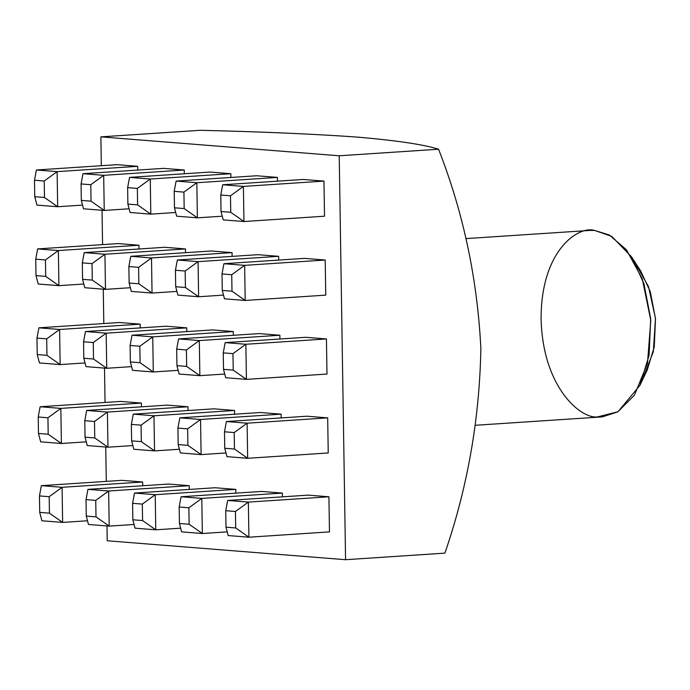 <?xml version="1.0" encoding="UTF-8"?>
<svg xmlns="http://www.w3.org/2000/svg" width="690" height="690" viewBox="0 0 690 690"><rect width="100%" height="100%" fill="white"/><g stroke="black" fill="none" stroke-linecap="round" stroke-linejoin="round"><path stroke-width="1.03" d="M475.548 425.264L602.249 416.898L617.8 411.87L634.438 395.172L647.479 363.328L650.791 320.376L642.295 278.872L626.451 249.815L609.391 235.014L594.633 230.443L589.941 230.417L465.828 238.611M220.774 195.037L222.68 184.782L220.774 195.037L230.486 195.805L243.398 186.421L222.68 184.782L243.398 186.421L230.486 195.805L230.745 212.279L243.95 221.533L243.398 186.421L243.95 221.533L230.745 212.279L221.033 211.502L220.774 195.037L221.033 211.502L223.232 219.886L221.033 211.502L230.745 212.279L230.486 195.805L220.774 195.037M87.518 520.778L62.635 522.416L41.918 520.778L62.635 522.416L87.518 520.778M107.226 540.779L345.569 559.702L339.221 155.785L100.878 136.862L101.335 165.704L100.878 136.862L200.221 130.298C262.045 131.764 314.812 134.058 358.524 137.181C397.638 140.639 424.315 144.659 438.555 149.221C463.275 212.27 477.377 278.726 480.87 348.597C479.524 419.21 467.535 487.39 444.903 553.139L345.569 559.702L107.226 540.779L106.993 525.944L107.226 540.779M102.034 210.269L102.577 244.622L102.034 210.269M103.276 289.188L103.811 323.541L103.276 289.188M104.509 368.106L105.053 402.46L104.509 368.106M105.751 447.025L106.294 481.379L105.751 447.025M303.246 179.46L323.964 181.108L324.516 216.212L243.95 221.533L223.232 219.886L243.95 221.533L324.516 216.212L323.964 181.108L243.398 186.421L323.964 181.108L303.246 179.46L222.68 184.782L303.246 179.46M256.68 175.76L277.397 177.408L277.458 181.16L277.397 177.408L196.831 182.729L176.114 181.082L174.208 191.337L176.114 181.082L196.831 182.729L183.92 192.113L196.831 182.729L197.383 217.833L196.831 182.729L277.397 177.408L256.68 175.76L176.114 181.082L256.68 175.76M210.114 172.06L230.831 173.708L230.883 177.468L230.831 173.708L150.256 179.029L129.539 177.382L127.633 187.637L129.539 177.382L150.256 179.029L137.353 188.413L150.256 179.029L150.808 214.142L150.256 179.029L230.831 173.708L210.114 172.06L129.539 177.382L210.114 172.06M163.539 168.369L184.256 170.007L184.316 173.768L184.256 170.007L103.69 175.329L82.973 173.69L81.066 183.945L82.973 173.69L103.69 175.329L90.787 184.713L103.69 175.329L104.242 210.441L103.69 175.329L184.256 170.007L163.539 168.369L82.973 173.69L163.539 168.369M116.972 164.668L137.689 166.316L137.75 170.068L137.689 166.316L57.123 171.638L36.406 169.99L34.5 180.245L36.406 169.99L57.123 171.638L44.22 181.013L57.123 171.638L57.675 206.741L57.123 171.638L137.689 166.316L116.972 164.668L36.406 169.99L116.972 164.668M304.488 258.379L325.206 260.027L325.758 295.13L245.191 300.452L244.639 265.348L223.922 263.701L222.016 273.956L223.922 263.701L244.639 265.348L231.728 274.724L244.639 265.348L245.191 300.452L231.987 291.197L245.191 300.452L224.474 298.805L222.275 290.421L222.016 273.956L231.728 274.724L231.987 291.197L222.275 290.421L224.474 298.805L245.191 300.452L325.758 295.13L325.206 260.027L244.639 265.348L325.206 260.027L304.488 258.379L223.922 263.701L304.488 258.379M257.913 254.679L278.631 256.326L278.691 260.078L278.631 256.326L198.065 261.648L177.347 260.001L175.441 270.256L177.347 260.001L198.065 261.648L185.162 271.032L198.065 261.648L198.617 296.752L198.065 261.648L278.631 256.326L257.913 254.679L177.347 260.001L257.913 254.679M211.347 250.988L232.064 252.626L232.125 256.387L232.064 252.626L151.498 257.948L130.781 256.301L128.875 266.556L130.781 256.301L151.498 257.948L138.595 267.332L151.498 257.948L152.05 293.06L151.498 257.948L232.064 252.626L211.347 250.988L130.781 256.301L211.347 250.988M164.781 247.287L185.498 248.935L185.558 252.687L185.498 248.935L104.932 254.248L84.215 252.609L82.308 262.864L84.215 252.609L104.932 254.248L92.029 263.632L104.932 254.248L105.484 289.36L104.932 254.248L185.498 248.935L164.781 247.287L84.215 252.609L164.781 247.287M118.214 243.587L138.932 245.235L138.992 248.987L138.932 245.235L58.365 250.556L37.648 248.909L35.742 259.164L37.648 248.909L58.365 250.556L45.454 259.932L58.365 250.556L58.917 285.66L58.365 250.556L138.932 245.235L118.214 243.587L37.648 248.909L118.214 243.587M305.722 337.298L326.439 338.945L326.991 374.049L246.425 379.371L245.873 344.267L225.156 342.62L223.249 352.875L225.156 342.62L245.873 344.267L232.97 353.642L245.873 344.267L246.425 379.371L233.229 370.116L246.425 379.371L225.708 377.723L223.508 369.34L223.249 352.875L232.97 353.642L233.229 370.116L223.508 369.34L225.708 377.723L246.425 379.371L326.991 374.049L326.439 338.945L245.873 344.267L326.439 338.945L305.722 337.298L225.156 342.62L305.722 337.298M259.155 333.598L279.873 335.245L279.933 338.997L279.873 335.245L199.307 340.567L178.589 338.919L176.683 349.175L178.589 338.919L199.307 340.567L186.404 349.951L199.307 340.567L199.859 375.671L199.307 340.567L279.873 335.245L259.155 333.598L178.589 338.919L259.155 333.598M212.589 329.906L233.306 331.545L233.367 335.305L233.306 331.545L152.74 336.867L132.023 335.219L130.117 345.483L132.023 335.219L152.74 336.867L139.829 346.251L152.74 336.867L153.292 371.979L152.74 336.867L233.306 331.545L212.589 329.906L132.023 335.219L212.589 329.906M166.023 326.206L186.74 327.853L186.8 331.605L186.74 327.853L106.174 333.166L85.457 331.528L83.55 341.783L85.457 331.528L106.174 333.166L93.262 342.551L106.174 333.166L106.726 368.279L106.174 333.166L186.74 327.853L166.023 326.206L85.457 331.528L166.023 326.206M119.456 322.506L140.174 324.153L140.225 327.905L140.174 324.153L59.607 329.475L38.89 327.828L36.975 338.083L38.89 327.828L59.607 329.475L46.696 338.859L59.607 329.475L60.151 364.579L59.607 329.475L140.174 324.153L119.456 322.506L38.89 327.828L119.456 322.506M306.964 416.217L327.681 417.864L328.233 452.968L247.667 458.289L247.115 423.186L226.398 421.538L224.492 431.793L226.398 421.538L247.115 423.186L234.212 432.561L247.115 423.186L247.667 458.289L234.471 449.035L247.667 458.289L226.95 456.651L224.75 448.259L224.492 431.793L234.212 432.561L234.471 449.035L224.75 448.259L226.95 456.651L247.667 458.289L328.233 452.968L327.681 417.864L247.115 423.186L327.681 417.864L306.964 416.217L226.398 421.538L306.964 416.217M260.397 412.517L281.115 414.164L281.175 417.916L281.115 414.164L200.549 419.486L179.831 417.838L177.925 428.093L179.831 417.838L200.549 419.486L187.637 428.87L200.549 419.486L201.101 454.598L200.549 419.486L281.115 414.164L260.397 412.517L179.831 417.838L260.397 412.517M213.831 408.825L234.548 410.464L234.609 414.224L234.548 410.464L153.982 415.785L133.265 414.138L131.359 424.402L133.265 414.138L153.982 415.785L141.071 425.169L153.982 415.785L154.534 450.898L153.982 415.785L234.548 410.464L213.831 408.825L133.265 414.138L213.831 408.825M167.265 405.125L187.982 406.772L188.034 410.524L187.982 406.772L107.407 412.085L86.69 410.447L84.784 420.702L86.69 410.447L107.407 412.085L94.504 421.469L107.407 412.085L107.959 447.198L107.407 412.085L187.982 406.772L167.265 405.125L86.69 410.447L167.265 405.125M120.69 401.425L141.407 403.072L141.467 406.824L141.407 403.072L60.841 408.394L40.124 406.746L38.217 417.002L40.124 406.746L60.841 408.394L47.938 417.778L60.841 408.394L61.393 443.498L60.841 408.394L141.407 403.072L120.69 401.425L40.124 406.746L120.69 401.425M308.206 495.135L328.923 496.783L329.475 531.886L248.909 537.208L248.357 502.104L227.64 500.457L225.734 510.712L227.64 500.457L248.357 502.104L235.445 511.488L248.357 502.104L248.909 537.208L235.704 527.954L248.909 537.208L228.192 535.569L225.992 527.177L225.734 510.712L235.445 511.488L235.704 527.954L225.992 527.177L228.192 535.569L248.909 537.208L329.475 531.886L328.923 496.783L248.357 502.104L328.923 496.783L308.206 495.135L227.64 500.457L308.206 495.135M261.639 491.435L282.357 493.083L282.417 496.843L282.357 493.083L201.791 498.404L181.073 496.757L179.167 507.012L181.073 496.757L201.791 498.404L188.879 507.788L201.791 498.404L202.343 533.517L201.791 498.404L282.357 493.083L261.639 491.435L181.073 496.757L261.639 491.435M215.064 487.744L235.782 489.382L235.842 493.143L235.782 489.382L155.216 494.704L134.498 493.057L132.592 503.32L134.498 493.057L155.216 494.704L142.312 504.088L155.216 494.704L155.768 529.817L155.216 494.704L235.782 489.382L215.064 487.744L134.498 493.057L215.064 487.744M168.498 484.044L189.215 485.691L189.276 489.443L189.215 485.691L108.649 491.004L87.932 489.365L86.026 499.62L87.932 489.365L108.649 491.004L95.746 500.388L108.649 491.004L109.201 526.116L108.649 491.004L189.215 485.691L168.498 484.044L87.932 489.365L168.498 484.044M121.932 480.344L142.649 481.991L142.709 485.743L142.649 481.991L62.083 487.312L62.635 522.416L62.083 487.312L142.649 481.991L121.932 480.344L41.366 485.665L121.932 480.344M176.666 216.194L174.466 207.802L174.208 191.337L183.92 192.113L184.178 208.578L197.383 217.833L184.178 208.578L174.466 207.802L176.666 216.194L197.383 217.833L176.666 216.194M222.258 216.194L197.383 217.833L222.258 216.194M183.92 192.113L174.208 191.337L174.466 207.802L184.178 208.578L183.92 192.113M130.091 212.494L127.892 204.111L127.633 187.637L137.353 188.413L137.612 204.878L150.808 214.142L137.612 204.878L127.892 204.111L130.091 212.494L150.808 214.142L130.091 212.494M175.691 212.494L150.808 214.142L175.691 212.494M137.353 188.413L127.633 187.637L127.892 204.111L137.612 204.878L137.353 188.413M83.525 208.794L81.325 200.411L81.066 183.945L90.787 184.713L91.046 201.178L104.242 210.441L91.046 201.178L81.325 200.411L83.525 208.794L104.242 210.441L83.525 208.794M129.125 208.794L104.242 210.441L129.125 208.794M90.787 184.713L81.066 183.945L81.325 200.411L91.046 201.178L90.787 184.713M36.958 205.103L34.759 196.71L34.5 180.245L44.22 181.013L44.479 197.487L57.675 206.741L44.479 197.487L34.759 196.71L36.958 205.103L57.675 206.741L36.958 205.103M82.559 205.103L57.675 206.741L82.559 205.103M44.22 181.013L34.5 180.245L34.759 196.71L44.479 197.487L44.22 181.013M231.728 274.724L222.016 273.956L222.275 290.421L231.987 291.197L231.728 274.724M177.899 295.113L175.7 286.721L175.441 270.256L185.162 271.032L185.42 287.497L198.617 296.752L185.42 287.497L175.7 286.721L177.899 295.113L198.617 296.752L177.899 295.113M223.5 295.113L198.617 296.752L223.5 295.113M185.162 271.032L175.441 270.256L175.7 286.721L185.42 287.497L185.162 271.032M131.333 291.413L129.133 283.029L128.875 266.556L138.595 267.332L138.854 283.797L152.05 293.06L138.854 283.797L129.133 283.029L131.333 291.413L152.05 293.06L131.333 291.413M176.933 291.413L152.05 293.06L176.933 291.413M138.595 267.332L128.875 266.556L129.133 283.029L138.854 283.797L138.595 267.332M84.767 287.713L82.567 279.329L82.308 262.864L92.029 263.632L92.288 280.097L105.484 289.36L92.288 280.097L82.567 279.329L84.767 287.713L105.484 289.36L84.767 287.713M130.367 287.721L105.484 289.36L130.367 287.721M92.029 263.632L82.308 262.864L82.567 279.329L92.288 280.097L92.029 263.632M38.2 284.021L36.001 275.629L35.742 259.164L45.454 259.932L45.713 276.405L58.917 285.66L45.713 276.405L36.001 275.629L38.2 284.021L58.917 285.66L38.2 284.021M83.8 284.021L58.917 285.66L83.8 284.021M45.454 259.932L35.742 259.164L36.001 275.629L45.713 276.405L45.454 259.932M232.97 353.642L223.249 352.875L223.508 369.34L233.229 370.116L232.97 353.642M179.141 374.032L176.942 365.648L176.683 349.175L186.404 349.951L186.662 366.416L199.859 375.671L186.662 366.416L176.942 365.648L179.141 374.032L199.859 375.671L179.141 374.032M224.742 374.032L199.859 375.671L224.742 374.032M186.404 349.951L176.683 349.175L176.942 365.648L186.662 366.416L186.404 349.951M132.575 370.332L130.376 361.948L130.117 345.483L139.829 346.251L140.087 362.716L153.292 371.979L140.087 362.716L130.376 361.948L132.575 370.332L153.292 371.979L132.575 370.332M178.175 370.332L153.292 371.979L178.175 370.332M139.829 346.251L130.117 345.483L130.376 361.948L140.087 362.716L139.829 346.251M86.008 366.632L83.809 358.248L83.55 341.783L93.262 342.551L93.521 359.024L106.726 368.279L93.521 359.024L83.809 358.248L86.008 366.632L106.726 368.279L86.008 366.632M131.6 366.64L106.726 368.279L131.6 366.64M93.262 342.551L83.55 341.783L83.809 358.248L93.521 359.024L93.262 342.551M39.434 362.94L37.234 354.548L36.975 338.083L46.696 338.859L46.955 355.324L60.151 364.579L46.955 355.324L37.234 354.548L39.434 362.94L60.151 364.579L39.434 362.94M85.034 362.94L60.151 364.579L85.034 362.94M46.696 338.859L36.975 338.083L37.234 354.548L46.955 355.324L46.696 338.859M234.212 432.561L224.492 431.793L224.75 448.259L234.471 449.035L234.212 432.561M180.383 452.95L178.184 444.567L177.925 428.093L187.637 428.87L187.896 445.335L201.101 454.598L187.896 445.335L178.184 444.567L180.383 452.95L201.101 454.598L180.383 452.95M225.984 452.95L201.101 454.598L225.984 452.95M187.637 428.87L177.925 428.093L178.184 444.567L187.896 445.335L187.637 428.87M133.817 449.25L131.618 440.867L131.359 424.402L141.071 425.169L141.329 441.635L154.534 450.898L141.329 441.635L131.618 440.867L133.817 449.25L154.534 450.898L133.817 449.25M179.409 449.25L154.534 450.898L179.409 449.25M141.071 425.169L131.359 424.402L131.618 440.867L141.329 441.635L141.071 425.169M87.242 445.55L85.043 437.167L84.784 420.702L94.504 421.469L94.763 437.943L107.959 447.198L94.763 437.943L85.043 437.167L87.242 445.55L107.959 447.198L87.242 445.55M132.842 445.559L107.959 447.198L132.842 445.559M94.504 421.469L84.784 420.702L85.043 437.167L94.763 437.943L94.504 421.469M40.675 441.859L38.476 433.467L38.217 417.002L47.938 417.778L48.197 434.243L61.393 443.498L48.197 434.243L38.476 433.467L40.675 441.859L61.393 443.498L40.675 441.859M86.276 441.859L61.393 443.498L86.276 441.859M47.938 417.778L38.217 417.002L38.476 433.467L48.197 434.243L47.938 417.778M235.445 511.488L225.734 510.712L225.992 527.177L235.704 527.954L235.445 511.488M181.625 531.869L179.426 523.486L179.167 507.012L188.879 507.788L189.138 524.253L202.343 533.517L189.138 524.253L179.426 523.486L181.625 531.869L202.343 533.517L181.625 531.869M227.217 531.869L202.343 533.517L227.217 531.869M188.879 507.788L179.167 507.012L179.426 523.486L189.138 524.253L188.879 507.788M135.05 528.169L132.851 519.786L132.592 503.32L142.312 504.088L142.571 520.553L155.768 529.817L142.571 520.553L132.851 519.786L135.05 528.169L155.768 529.817L135.05 528.169M180.651 528.169L155.768 529.817L180.651 528.169M142.312 504.088L132.592 503.32L132.851 519.786L142.571 520.553L142.312 504.088M88.484 524.469L86.285 516.086L86.026 499.62L95.746 500.388L96.005 516.862L109.201 526.116L96.005 516.862L86.285 516.086L88.484 524.469L109.201 526.116L88.484 524.469M134.084 524.478L109.201 526.116L134.084 524.478M95.746 500.388L86.026 499.62L86.285 516.086L96.005 516.862L95.746 500.388M636.111 264.762L648.505 286.591L655.466 318.314L653.344 351.684L643.511 376.783M639.923 385.374L647.211 370.038L654.267 346.898L655.5 318.745L650.299 291.68L640.674 270.963L631.428 256.714L643.925 283.616L650.679 318.771L649.083 355.333L639.923 385.374L617.973 411.766L597.557 416.872C581.532 419.339 542.927 388.341 541.098 319.289C540.762 250.358 578.487 225.423 594.633 230.443L611.78 236.411L631.428 256.714M339.221 155.785L438.555 149.221C424.315 144.659 397.638 140.639 358.524 137.181C314.812 134.058 262.045 131.764 200.221 130.298L100.878 136.862L339.221 155.785L345.569 559.702L444.903 553.139C467.535 487.39 479.524 419.21 480.87 348.597C477.377 278.726 463.275 212.27 438.555 149.221L339.221 155.785M41.366 485.665L62.083 487.312L49.18 496.697L39.459 495.92L39.718 512.385L49.439 513.162L49.18 496.697L49.439 513.162L62.635 522.416L49.439 513.162L39.718 512.385L41.918 520.778L39.718 512.385L39.459 495.92L49.18 496.697L62.083 487.312L41.366 485.665L39.459 495.92L41.366 485.665"/></g></svg>
